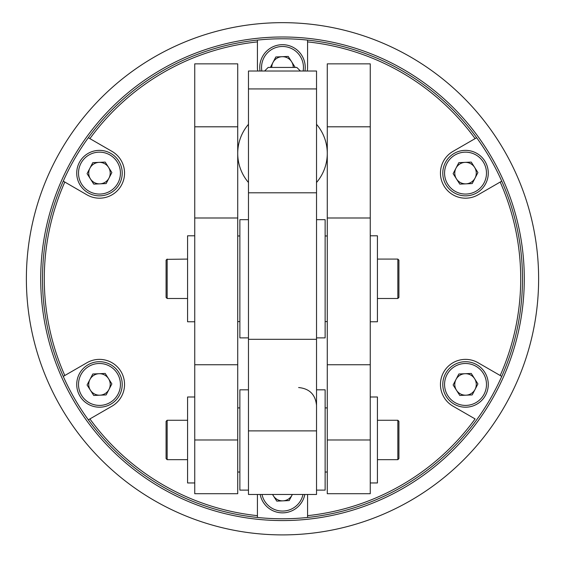 <?xml version="1.0" encoding="UTF-8"?>
<svg xmlns="http://www.w3.org/2000/svg" width="565" height="565" viewBox="0 0 565 565"><rect width="100%" height="100%" fill="white"/><g stroke="black" fill="none" stroke-linecap="round" stroke-linejoin="round"><path stroke-width="0.85" d="M501.741 376.403L500.187 375.506A238.204 238.204 0 0 0 500.187 182.05L501.741 181.153A239.998 239.998 0 0 1 307.572 517.462L307.572 494.474M501.741 181.153A239.998 239.998 0 0 0 476.669 137.719L475.109 138.623A238.204 238.204 0 0 0 307.572 41.895L307.572 40.094A239.998 239.998 0 0 1 476.669 137.719L452.989 151.392A25.072 25.072 0 0 0 443.815 185.645A25.072 25.072 0 0 0 478.068 194.826L500.187 182.05M257.428 40.094L257.428 41.895A238.204 238.204 0 0 0 89.892 138.623L88.331 137.719A239.998 239.998 0 0 1 307.572 40.094M88.331 137.719A239.998 239.998 0 0 0 63.259 181.153L64.813 182.05A238.204 238.204 0 0 0 64.813 375.506L63.259 376.403A239.998 239.998 0 0 1 63.259 181.153L86.932 194.826A25.072 25.072 0 0 0 121.185 185.645A25.072 25.072 0 0 0 112.011 151.392L89.892 138.623M63.259 376.403A239.998 239.998 0 0 0 88.331 419.837L89.892 418.933A238.204 238.204 0 0 0 257.428 515.661L257.428 517.462A239.998 239.998 0 0 1 88.331 419.837L112.011 406.164A25.072 25.072 0 0 0 121.185 371.911A25.072 25.072 0 0 0 86.932 362.737L64.813 375.506M257.428 517.462A239.998 239.998 0 0 0 307.572 517.462M248.473 124.307A44.776 44.776 0 0 0 248.473 182.509M316.527 182.509A44.776 44.776 0 0 0 316.527 124.307M500.187 375.506L478.068 362.737A25.072 25.072 0 0 0 443.815 371.911A25.072 25.072 0 0 0 452.989 406.164L475.109 418.933A238.204 238.204 0 0 1 307.572 515.661M307.318 71.021A25.072 25.072 0 0 0 307.572 67.44L307.572 41.895M257.428 41.895L257.428 67.44A25.072 25.072 0 0 0 257.682 71.021M257.428 494.474L257.428 515.661M264.589 71.021L268.17 67.44L296.83 67.44L300.411 71.021M397.845 420.268L398.918 421.342L398.918 458.596L397.845 459.67L397.845 420.268L377.427 420.268M370.259 396.99L377.427 396.99L377.427 482.955L370.259 482.955M187.573 420.268L167.155 420.268L167.155 459.67L187.573 459.67M167.155 459.67L166.082 458.596L166.082 421.342L167.155 420.268M194.741 396.99L187.573 396.99L187.573 482.955L194.741 482.955M248.473 490.123L239.871 490.123L239.871 389.822L248.473 389.822M316.527 490.123L325.129 490.123L325.129 389.822L316.527 389.822M237.724 407.909L239.871 407.909M194.741 364.75L194.741 63.852L237.724 63.852L237.724 493.704L194.741 493.704L194.741 364.75L237.724 364.75M327.276 126.807L327.276 493.704L370.259 493.704L370.259 63.852L327.276 63.852L327.276 126.807L370.259 126.807M398.918 278.778L398.918 297.409L397.845 298.482L397.845 259.081L398.918 260.154L398.918 278.778M370.259 235.796L377.427 235.796L377.427 321.76L370.259 321.76M325.129 321.584L327.276 321.584M316.527 337.884L325.129 337.884L325.129 219.672L316.527 219.672M248.473 337.884L239.871 337.884L239.871 219.672L248.473 219.672M248.473 88.931L248.473 494.474L316.527 494.474L316.527 71.021L248.473 71.021L248.473 88.931L316.527 88.931M166.082 297.409L166.082 260.154L167.155 259.081L167.155 298.482L166.082 297.409M167.155 259.349L187.573 259.081M194.741 235.796L187.573 235.796L187.573 321.76L194.741 321.76M325.129 407.909L327.276 407.909M248.473 176.619L248.473 130.19M316.527 130.19L316.527 176.619M260.041 71.021A22.748 22.748 0 0 1 280.205 44.805A22.748 22.748 0 0 1 304.959 71.021M303.144 71.021A20.954 20.954 0 0 0 280.247 46.605A20.954 20.954 0 0 0 261.856 71.021M293.249 67.44A10.749 10.749 0 0 0 272.966 62.475A10.749 10.749 0 0 0 271.751 67.44M294.612 67.44L294.895 66.896L288.228 56.429L275.833 56.973L270.388 67.44M477.757 192.291A22.748 22.748 0 0 1 442.805 174.105A22.748 22.748 0 0 1 476.027 152.931A22.748 22.748 0 0 1 477.757 192.291M476.789 190.779A20.954 20.954 0 0 0 475.2 154.52A20.954 20.954 0 0 0 444.591 174.027A20.954 20.954 0 0 0 476.789 190.779M465.998 183.844A10.749 10.749 0 0 0 474.586 167.332A10.749 10.749 0 0 0 455.99 168.151A10.749 10.749 0 0 0 465.998 183.844M458.858 162.642L453.13 173.653L459.804 184.119L472.199 183.569L477.926 172.565L471.252 162.099L458.858 162.642M455.03 404.632A22.748 22.748 0 0 1 453.3 365.273A22.748 22.748 0 0 1 488.252 383.451A22.748 22.748 0 0 1 455.03 404.632M455.856 403.043A20.954 20.954 0 0 0 486.465 383.529A20.954 20.954 0 0 0 454.26 366.777A20.954 20.954 0 0 0 455.856 403.043M456.464 390.224A10.749 10.749 0 0 0 475.059 389.412A10.749 10.749 0 0 0 465.059 373.712A10.749 10.749 0 0 0 456.464 390.224M471.252 373.444L458.858 373.988L453.13 384.991L459.804 395.458L472.199 394.914L477.926 383.903L471.252 373.444M109.97 152.931A22.748 22.748 0 0 1 111.701 192.291A22.748 22.748 0 0 1 76.748 174.105A22.748 22.748 0 0 1 109.97 152.931M109.144 154.52A20.954 20.954 0 0 0 78.535 174.027A20.954 20.954 0 0 0 110.74 190.779A20.954 20.954 0 0 0 109.144 154.52M108.537 167.332A10.749 10.749 0 0 0 89.941 168.151A10.749 10.749 0 0 0 99.941 183.844A10.749 10.749 0 0 0 108.537 167.332M93.748 184.119L106.142 183.569L111.87 172.565L105.196 162.099L92.801 162.642L87.074 173.653L93.748 184.119M87.243 365.273A22.748 22.748 0 0 1 122.195 383.451A22.748 22.748 0 0 1 88.973 404.632A22.748 22.748 0 0 1 87.243 365.273M88.211 366.777A20.954 20.954 0 0 0 89.8 403.043A20.954 20.954 0 0 0 120.409 383.529A20.954 20.954 0 0 0 88.211 366.777M99.002 373.712A10.749 10.749 0 0 0 90.414 390.224A10.749 10.749 0 0 0 109.01 389.412A10.749 10.749 0 0 0 99.002 373.712M106.142 394.914L111.87 383.903L105.196 373.444L92.801 373.988L87.074 384.991L93.748 395.458L106.142 394.914M304.825 494.474A22.748 22.748 0 0 1 260.175 494.474M262.005 494.474A20.954 20.954 0 0 0 302.995 494.474M272.676 494.474A10.749 10.749 0 0 0 292.324 494.474M292.352 494.474L289.167 500.583L276.772 501.127L272.528 494.474M282.5 520.57A241.792 241.792 0 0 0 491.896 157.882A241.792 241.792 0 0 0 73.104 157.882A241.792 241.792 0 0 0 282.5 520.57M282.5 534.9A256.115 256.115 0 0 1 60.695 150.721A256.115 256.115 0 0 1 504.305 150.721A256.115 256.115 0 0 1 282.5 534.9M454.867 171.767A10.749 10.749 0 0 1 455.99 168.151M103.642 183.011A10.749 10.749 0 0 1 99.941 183.844M110.133 385.789A10.749 10.749 0 0 1 109.01 389.412M465.998 395.182A10.749 10.749 0 0 1 455.99 379.489M194.741 217.991L237.724 217.991M194.741 126.807L237.724 126.807M194.741 439.973L237.724 439.973M248.473 339.311L316.527 339.311M248.473 430.883L316.527 430.883M327.276 439.973L370.259 439.973M327.276 217.991L370.259 217.991M377.427 459.67L397.845 459.67M237.724 472.029L239.871 472.029M377.427 298.482L397.845 298.482M377.427 259.081L397.845 259.081M325.129 235.972L327.276 235.972M237.724 321.584L239.871 321.584M237.724 235.972L239.871 235.972M298.617 387.541C309.5 388.607 315.468 394.575 316.527 405.451M248.473 192.806L316.527 192.806M187.573 298.482L167.155 298.482M327.276 364.75L370.259 364.75M325.129 472.029L327.276 472.029"/></g></svg>
